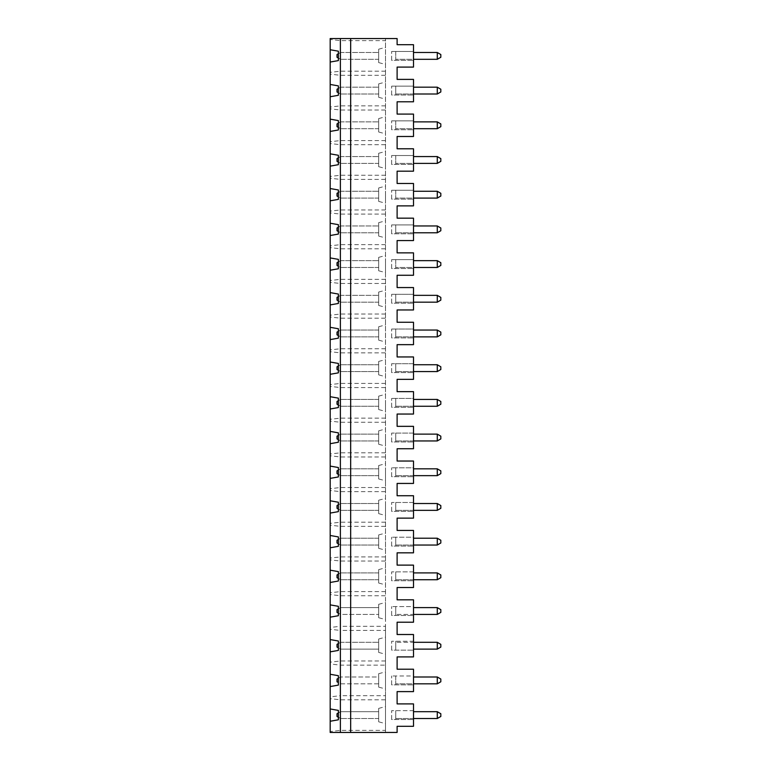 <?xml version="1.0" encoding="UTF-8"?>
<svg xmlns="http://www.w3.org/2000/svg" width="771" height="771" viewBox="0 0 771 771"><rect width="100%" height="100%" fill="white"/><g stroke="black" fill="none" stroke-linecap="round" stroke-linejoin="round"><path stroke-width="0.58" stroke-dasharray="3.85 2.89" d="M385.5 660.988L340.425 660.988L330.181 662.164L330.181 674.259L330.181 663.956L340.425 665.132L385.5 665.132L385.5 695.683L340.425 695.683L340.425 630.437L385.5 630.437L385.5 665.132M330.181 651.861L338.373 650.416L338.373 641.009L330.181 639.564L330.181 629.261L340.425 630.437L340.425 626.293L330.181 627.469L330.181 629.261M330.181 627.469L330.181 639.564M330.181 617.166L338.373 615.721L338.373 606.314L330.181 604.869L330.181 594.566L340.425 595.742L385.5 595.742L385.5 38.55L385.5 732.45L340.377 732.45L340.377 38.55L330.181 38.55L330.181 39.446L340.425 40.622L385.5 40.622M385.5 591.598L340.425 591.598L330.181 592.774L330.181 594.566M330.181 592.774L330.181 604.869M330.181 582.471L338.373 581.026L338.373 571.619L330.181 570.174L330.181 559.871L340.425 561.047L385.5 561.047M385.5 556.903L340.425 556.903L330.181 558.079L330.181 559.871M330.181 558.079L330.181 570.174M330.181 547.776L338.373 546.331L338.373 536.924L330.181 535.479L330.181 525.176L340.425 526.352L385.5 526.352M385.5 522.208L340.425 522.208L330.181 523.384L330.181 525.176M330.181 523.384L330.181 535.479M330.181 513.081L338.373 511.636L338.373 502.229L330.181 500.784L330.181 490.481L340.425 491.657L385.5 491.657M385.5 487.513L340.425 487.513L330.181 488.689L330.181 490.481M330.181 488.689L330.181 500.784M330.181 478.386L338.373 476.941L338.373 467.534L330.181 466.089L330.181 455.786L340.425 456.962L385.5 456.962M385.5 452.818L340.425 452.818L330.181 453.994L330.181 455.786M330.181 453.994L330.181 466.089M330.181 443.691L338.373 442.246L338.373 432.839L330.181 431.394L330.181 421.091L340.425 422.267L385.5 422.267M385.5 418.123L340.425 418.123L330.181 419.299L330.181 421.091M330.181 419.299L330.181 431.394M330.181 408.996L338.373 407.551L338.373 398.144L330.181 396.699L330.181 386.396L340.425 387.572L385.5 387.572M385.5 383.428L340.425 383.428L330.181 384.604L330.181 386.396M330.181 384.604L330.181 396.699M330.181 374.301L338.373 372.856L338.373 363.449L330.181 362.004L330.181 351.701L340.425 352.877L385.5 352.877M385.5 348.733L340.425 348.733L330.181 349.909L330.181 351.701M330.181 349.909L330.181 362.004M330.181 339.606L338.373 338.161L338.373 328.754L330.181 327.309L330.181 317.006L340.425 318.182L385.5 318.182M385.5 314.038L340.425 314.038L330.181 315.214L330.181 317.006M330.181 315.214L330.181 327.309M330.181 304.911L338.373 303.466L338.373 294.059L330.181 292.614L330.181 282.311L340.425 283.487L385.5 283.487M385.5 279.343L340.425 279.343L330.181 280.519L330.181 282.311M330.181 280.519L330.181 292.614M330.181 270.216L338.373 268.771L338.373 259.364L330.181 257.919L330.181 247.616L340.425 248.792L385.5 248.792M385.5 244.648L340.425 244.648L330.181 245.824L330.181 247.616M330.181 245.824L330.181 257.919M330.181 235.521L338.373 234.076L338.373 224.669L330.181 223.224L330.181 212.921L340.425 214.097L385.5 214.097M385.5 209.953L340.425 209.953L330.181 211.129L330.181 212.921M330.181 211.129L330.181 223.224M330.181 200.826L338.373 199.381L338.373 189.974L330.181 188.529L330.181 178.226L340.425 179.402L385.5 179.402M385.5 175.258L340.425 175.258L330.181 176.434L330.181 178.226M330.181 176.434L330.181 188.529M330.181 166.131L338.373 164.686L338.373 155.279L330.181 153.834L330.181 143.531L340.425 144.707L385.5 144.707M385.5 140.563L340.425 140.563L330.181 141.739L330.181 143.531M330.181 141.739L330.181 153.834M330.181 131.436L338.373 129.991L338.373 120.584L330.181 119.139L330.181 108.836L340.425 110.012L385.5 110.012M385.5 105.868L340.425 105.868L330.181 107.044L330.181 108.836M330.181 107.044L330.181 119.139M330.181 96.741L338.373 95.296L338.373 85.889L330.181 84.444L330.181 74.141L340.425 75.317L385.5 75.317M385.5 71.173L340.425 71.173L330.181 72.349L330.181 74.141M330.181 72.349L330.181 84.444M330.181 62.046L338.373 60.601L338.373 51.194L330.181 49.749L330.181 39.446M385.5 695.683L385.5 730.378L340.425 730.378L330.181 731.554L330.181 732.45L330.181 49.749M330.181 731.554L330.181 721.251L330.181 732.45L340.377 732.45M330.181 721.251L338.373 719.806L338.373 710.399L330.181 708.954L330.181 698.651L340.425 699.827L385.5 699.827M385.5 730.378L385.5 732.45L340.425 732.45L340.425 695.683L330.181 696.859L330.181 698.651M330.181 696.859L330.181 708.954M330.181 662.164L330.181 663.956M338.373 712.944L340.56 711.691L378.667 711.691L340.56 711.691L337.014 713.734L337.014 716.471L340.56 718.514L340.56 711.691L340.56 718.514L338.373 717.261M338.373 678.249L340.56 676.996L337.014 679.039L337.014 681.776L340.56 683.819L378.667 683.819L378.667 676.996L340.56 676.996L340.56 683.819L340.56 676.996L378.667 676.996L378.667 683.819L340.56 683.819L338.373 682.566M378.667 687.115L378.667 673.7L378.667 687.115L385.5 688.946L385.5 671.869L385.5 688.946M330.181 686.556L338.373 685.111L338.373 675.704L330.181 674.259M437.273 676.996L437.273 683.819L440.819 681.776L440.819 679.039L437.273 676.996L413.507 676.996M437.273 683.819L395.745 683.819L395.745 676.996L395.745 683.819L413.507 683.819M340.425 732.45L397.113 732.45L397.113 726.301L413.507 726.301L413.507 710.66L391.649 710.66L413.507 710.66L413.507 703.904L397.113 703.904L397.113 691.606L413.507 691.606L413.507 675.965L391.649 675.965L413.507 675.965L413.507 669.209L397.113 669.209L397.113 656.911L413.507 656.911L413.507 641.27L391.649 641.27L413.507 641.27L413.507 634.514L397.113 634.514L397.113 622.216L413.507 622.216L413.507 606.575L391.649 606.575L413.507 606.575L413.507 599.819L397.113 599.819L397.113 587.521L413.507 587.521L413.507 571.88L391.649 571.88L413.507 571.88L413.507 565.124L397.113 565.124L397.113 552.826L413.507 552.826L413.507 537.185L391.649 537.185L413.507 537.185L413.507 530.429L397.113 530.429L397.113 518.131L413.507 518.131L413.507 502.49L391.649 502.49L413.507 502.49L413.507 495.734L397.113 495.734L397.113 483.436L413.507 483.436L413.507 467.795L391.649 467.795L413.507 467.795L413.507 461.039L397.113 461.039L397.113 448.741L413.507 448.741L413.507 433.1L391.649 433.1L413.507 433.1L413.507 426.344L397.113 426.344L397.113 414.046L413.507 414.046L413.507 398.405L391.649 398.405L413.507 398.405L413.507 391.649L397.113 391.649L397.113 379.351L413.507 379.351L413.507 363.71L391.649 363.71L413.507 363.71L413.507 356.954L397.113 356.954L397.113 344.656L413.507 344.656L413.507 329.015L391.649 329.015L413.507 329.015L413.507 322.259L397.113 322.259L397.113 309.961L413.507 309.961L413.507 294.32L391.649 294.32L413.507 294.32L413.507 287.564L397.113 287.564L397.113 275.266L413.507 275.266L413.507 259.625L391.649 259.625L413.507 259.625L413.507 252.869L397.113 252.869L397.113 240.571L413.507 240.571L413.507 224.93L391.649 224.93L413.507 224.93L413.507 218.174L397.113 218.174L397.113 205.876L413.507 205.876L413.507 190.235L391.649 190.235L413.507 190.235L413.507 183.479L397.113 183.479L397.113 171.181L413.507 171.181L413.507 155.54L391.649 155.54L413.507 155.54L413.507 148.784L397.113 148.784L397.113 136.486L413.507 136.486L413.507 120.845L391.649 120.845L413.507 120.845L413.507 114.089L397.113 114.089L397.113 101.791L413.507 101.791L413.507 86.15L391.649 86.15L413.507 86.15L413.507 79.394L397.113 79.394L397.113 67.096L413.507 67.096L413.507 51.455L391.649 51.455L413.507 51.455L413.507 44.699L397.113 44.699L397.113 38.55L330.181 38.55L340.425 38.55L340.425 626.293L385.5 626.293L385.5 595.742M391.649 60.34L391.649 51.455L391.649 60.34L413.507 60.34L391.649 60.34M391.649 95.035L391.649 86.15L391.649 95.035L413.507 95.035L391.649 95.035M391.649 129.73L391.649 120.845L391.649 129.73L413.507 129.73L391.649 129.73M391.649 164.425L391.649 155.54L391.649 164.425L413.507 164.425L391.649 164.425M391.649 199.12L391.649 190.235L391.649 199.12L413.507 199.12L391.649 199.12M391.649 233.815L391.649 224.93L391.649 233.815L413.507 233.815L391.649 233.815M391.649 268.51L391.649 259.625L391.649 268.51L413.507 268.51L391.649 268.51M391.649 303.205L391.649 294.32L391.649 303.205L413.507 303.205L391.649 303.205M391.649 337.9L391.649 329.015L391.649 337.9L413.507 337.9L391.649 337.9M391.649 372.595L391.649 363.71L391.649 372.595L413.507 372.595L391.649 372.595M391.649 407.29L391.649 398.405L391.649 407.29L413.507 407.29L391.649 407.29M391.649 441.985L391.649 433.1L391.649 441.985L413.507 441.985L391.649 441.985M391.649 476.68L391.649 467.795L391.649 476.68L413.507 476.68L391.649 476.68M391.649 511.375L391.649 502.49L391.649 511.375L413.507 511.375L391.649 511.375M391.649 546.07L391.649 537.185L391.649 546.07L413.507 546.07L391.649 546.07M391.649 580.765L391.649 571.88L391.649 580.765L413.507 580.765L391.649 580.765M391.649 615.46L391.649 606.575L391.649 615.46L413.507 615.46L391.649 615.46M391.649 650.155L391.649 641.27L391.649 650.155L413.507 650.155L391.649 650.155M391.649 684.85L391.649 675.965L391.649 684.85L413.507 684.85L391.649 684.85M391.649 719.545L391.649 710.66L391.649 719.545L413.507 719.545L391.649 719.545M395.745 641.27L395.745 650.155L395.745 641.27M437.273 711.691L437.273 718.514L440.819 716.471L440.819 713.734L437.273 711.691L413.507 711.691M338.373 643.554L340.56 642.301L340.56 649.124L338.373 647.871M385.5 715.102L385.5 723.641L385.5 715.102M378.667 721.81L378.667 708.395L378.667 721.81L385.5 723.641M437.273 642.301L437.273 649.124L440.819 647.081L440.819 644.344L437.273 642.301L395.745 642.301L395.745 649.124L395.745 642.301L413.507 642.301M437.273 649.124L413.507 649.124M437.273 614.429L440.819 612.386L440.819 609.649L437.273 607.606L437.273 614.429L395.745 614.429L395.745 607.606L395.745 614.429L413.507 614.429M395.745 606.575L395.745 615.46L395.745 606.575M437.273 607.606L413.507 607.606M338.373 608.859L340.56 607.606L378.667 607.606L340.56 607.606L340.56 614.429L378.667 614.429L378.667 607.606L378.667 614.429L340.56 614.429L340.56 607.606L337.014 609.649L337.014 612.386L340.56 614.429L338.373 613.176M378.667 617.725L378.667 604.31L378.667 617.725L385.5 619.556L385.5 602.479L385.5 619.556M395.745 710.66L395.745 719.545L395.745 710.66M395.745 675.965L395.745 684.85L395.745 675.965M385.5 645.712L385.5 654.251L385.5 645.712M378.667 652.42L378.667 639.005L378.667 652.42L385.5 654.251M340.56 649.124L340.56 642.301L378.667 642.301L340.56 642.301L337.014 644.344L337.014 647.081L340.56 649.124L378.667 649.124L378.667 642.301L378.667 649.124L340.56 649.124M350.67 732.45L350.67 38.55M385.5 626.293L385.5 630.437M385.5 368.152L385.5 376.691L385.5 368.152M385.5 402.848L385.5 411.386L385.5 402.848M385.5 437.543L385.5 446.081L385.5 437.543M385.5 472.238L385.5 480.776L385.5 472.238M385.5 541.627L385.5 550.166L385.5 541.627M385.5 333.457L385.5 341.996L385.5 333.457M385.5 576.322L385.5 584.861L385.5 576.322M385.5 506.933L385.5 515.471L385.5 506.933M385.5 298.762L385.5 307.301L385.5 298.762M385.5 264.067L385.5 272.606L385.5 264.067M385.5 194.678L385.5 203.216L385.5 194.678M385.5 55.898L385.5 64.436L385.5 55.898M385.5 90.593L385.5 99.131L385.5 90.593M385.5 125.287L385.5 133.826L385.5 125.287M385.5 159.982L385.5 168.521L385.5 159.982M385.5 229.373L385.5 237.911L385.5 229.373M413.507 718.514L395.745 718.514L395.745 711.691L395.745 718.514L437.273 718.514M378.667 711.691L378.667 718.514L340.56 718.514L378.667 718.514L378.667 711.691M338.373 574.164L340.56 572.911L337.014 574.954L337.014 577.691L340.56 579.734L338.373 578.481M437.273 572.911L437.273 579.734L440.819 577.691L440.819 574.954L437.273 572.911L413.507 572.911M413.507 579.734L395.745 579.734L395.745 572.911L395.745 579.734L437.273 579.734M378.667 579.734L340.56 579.734L340.56 572.911L378.667 572.911L378.667 579.734L340.56 579.734L340.56 572.911L378.667 572.911L378.667 579.734M395.745 571.88L395.745 580.765L395.745 571.88M378.667 583.03L378.667 569.615L378.667 583.03L385.5 584.861M338.373 539.469L340.56 538.216L337.014 540.259L337.014 542.996L340.56 545.039L338.373 543.786M437.273 538.216L437.273 545.039L440.819 542.996L440.819 540.259L437.273 538.216L413.507 538.216M413.507 545.039L395.745 545.039L395.745 538.216L395.745 545.039L437.273 545.039M378.667 545.039L340.56 545.039L340.56 538.216L378.667 538.216L378.667 545.039L340.56 545.039L340.56 538.216L378.667 538.216L378.667 545.039M395.745 537.185L395.745 546.07L395.745 537.185M378.667 548.335L378.667 534.92L378.667 548.335L385.5 550.166M338.373 504.774L340.56 503.521L337.014 505.564L337.014 508.301L340.56 510.344L338.373 509.091M437.273 503.521L437.273 510.344L440.819 508.301L440.819 505.564L437.273 503.521L413.507 503.521M413.507 510.344L395.745 510.344L395.745 503.521L395.745 510.344L437.273 510.344M378.667 510.344L340.56 510.344L340.56 503.521L378.667 503.521L378.667 510.344L340.56 510.344L340.56 503.521L378.667 503.521L378.667 510.344M395.745 502.49L395.745 511.375L395.745 502.49M378.667 513.64L378.667 500.225L378.667 513.64L385.5 515.471M338.373 470.079L340.56 468.826L337.014 470.869L337.014 473.606L340.56 475.649L338.373 474.396M437.273 468.826L437.273 475.649L440.819 473.606L440.819 470.869L437.273 468.826L413.507 468.826M413.507 475.649L395.745 475.649L395.745 468.826L395.745 475.649L437.273 475.649M378.667 475.649L340.56 475.649L340.56 468.826L378.667 468.826L378.667 475.649L340.56 475.649L340.56 468.826L378.667 468.826L378.667 475.649M395.745 467.795L395.745 476.68L395.745 467.795M378.667 478.945L378.667 465.53L378.667 478.945L385.5 480.776M338.373 435.384L340.56 434.131L337.014 436.174L337.014 438.911L340.56 440.954L338.373 439.701M437.273 434.131L437.273 440.954L440.819 438.911L440.819 436.174L437.273 434.131L413.507 434.131M413.507 440.954L395.745 440.954L395.745 434.131L395.745 440.954L437.273 440.954M378.667 440.954L340.56 440.954L340.56 434.131L378.667 434.131L378.667 440.954L340.56 440.954L340.56 434.131L378.667 434.131L378.667 440.954M395.745 433.1L395.745 441.985L395.745 433.1M378.667 444.25L378.667 430.835L378.667 444.25L385.5 446.081M338.373 400.689L340.56 399.436L337.014 401.479L337.014 404.216L340.56 406.259L338.373 405.006M437.273 399.436L437.273 406.259L440.819 404.216L440.819 401.479L437.273 399.436L413.507 399.436M413.507 406.259L395.745 406.259L395.745 399.436L395.745 406.259L437.273 406.259M378.667 406.259L340.56 406.259L340.56 399.436L378.667 399.436L378.667 406.259L340.56 406.259L340.56 399.436L378.667 399.436L378.667 406.259M395.745 398.405L395.745 407.29L395.745 398.405M378.667 409.555L378.667 396.14L378.667 409.555L385.5 411.386M338.373 365.994L340.56 364.741L337.014 366.784L337.014 369.521L340.56 371.564L338.373 370.311M437.273 364.741L437.273 371.564L440.819 369.521L440.819 366.784L437.273 364.741L413.507 364.741M413.507 371.564L395.745 371.564L395.745 364.741L395.745 371.564L437.273 371.564M378.667 371.564L340.56 371.564L340.56 364.741L378.667 364.741L378.667 371.564L340.56 371.564L340.56 364.741L378.667 364.741L378.667 371.564M395.745 363.71L395.745 372.595L395.745 363.71M378.667 374.86L378.667 361.445L378.667 374.86L385.5 376.691M338.373 331.299L340.56 330.046L337.014 332.089L337.014 334.826L340.56 336.869L338.373 335.616M437.273 330.046L437.273 336.869L440.819 334.826L440.819 332.089L437.273 330.046L413.507 330.046M413.507 336.869L395.745 336.869L395.745 330.046L395.745 336.869L437.273 336.869M378.667 336.869L340.56 336.869L340.56 330.046L378.667 330.046L378.667 336.869L340.56 336.869L340.56 330.046L378.667 330.046L378.667 336.869M395.745 329.015L395.745 337.9L395.745 329.015M378.667 340.165L378.667 326.75L378.667 340.165L385.5 341.996M440.819 300.131L440.819 297.394L437.273 295.351L437.273 302.174L440.819 300.131M440.819 265.436L440.819 262.699L437.273 260.656L437.273 267.479L440.819 265.436M440.819 230.741L440.819 228.004L437.273 225.961L437.273 232.784L440.819 230.741M440.819 196.046L440.819 193.309L437.273 191.266L437.273 198.089L440.819 196.046M440.819 161.351L440.819 158.614L437.273 156.571L437.273 163.394L440.819 161.351M440.819 126.656L440.819 123.919L437.273 121.876L437.273 128.699L440.819 126.656M440.819 91.961L440.819 89.224L437.273 87.181L437.273 94.004L440.819 91.961M440.819 57.266L440.819 54.529L437.273 52.486L437.273 59.309L440.819 57.266M338.373 227.214L340.56 225.961L337.014 228.004L337.014 230.741L340.56 232.784L338.373 231.531M338.373 157.824L340.56 156.571L337.014 158.614L337.014 161.351L340.56 163.394L338.373 162.141M338.373 123.129L340.56 121.876L337.014 123.919L337.014 126.656L340.56 128.699L338.373 127.446M338.373 88.434L340.56 87.181L337.014 89.224L337.014 91.961L340.56 94.004L338.373 92.751M338.373 53.739L340.56 52.486L337.014 54.529L337.014 57.266L340.56 59.309L338.373 58.056M337.014 193.309L337.014 196.046L340.56 198.089L340.56 191.266L337.014 193.309M337.014 262.699L337.014 265.436L340.56 267.479L340.56 260.656L337.014 262.699M338.373 296.604L340.56 295.351L337.014 297.394L337.014 300.131L340.56 302.174L338.373 300.921M340.56 225.961L340.56 232.784L340.56 225.961L378.667 225.961L340.56 225.961M340.56 156.571L340.56 163.394L340.56 156.571L378.667 156.571L340.56 156.571M340.56 121.876L340.56 128.699L340.56 121.876L378.667 121.876L340.56 121.876M340.56 87.181L340.56 94.004L340.56 87.181L378.667 87.181L340.56 87.181M340.56 52.486L340.56 59.309L340.56 52.486L378.667 52.486L340.56 52.486M338.373 192.519L340.56 191.266L340.56 198.089L338.373 196.836M338.373 261.909L340.56 260.656L340.56 267.479L338.373 266.226M340.56 295.351L340.56 302.174L340.56 295.351L378.667 295.351L340.56 295.351M413.507 302.174L395.745 302.174L395.745 295.351L395.745 302.174L437.273 302.174M437.273 295.351L413.507 295.351M378.667 302.174L340.56 302.174L378.667 302.174L378.667 295.351L378.667 302.174M437.273 260.656L413.507 260.656M437.273 267.479L395.745 267.479L395.745 260.656L395.745 267.479L413.507 267.479M340.56 260.656L378.667 260.656L340.56 260.656M378.667 267.479L340.56 267.479L378.667 267.479L378.667 260.656L378.667 267.479M413.507 232.784L395.745 232.784L395.745 225.961L395.745 232.784L437.273 232.784M437.273 225.961L413.507 225.961M378.667 232.784L340.56 232.784L378.667 232.784L378.667 225.961L378.667 232.784M437.273 191.266L413.507 191.266M437.273 198.089L395.745 198.089L395.745 191.266L395.745 198.089L413.507 198.089M340.56 191.266L378.667 191.266L340.56 191.266M378.667 198.089L340.56 198.089L378.667 198.089L378.667 191.266L378.667 198.089M437.273 163.394L395.745 163.394L395.745 156.571L395.745 163.394L413.507 163.394M437.273 156.571L413.507 156.571M378.667 163.394L378.667 156.571L378.667 163.394L340.56 163.394L378.667 163.394M437.273 128.699L395.745 128.699L395.745 121.876L395.745 128.699L413.507 128.699M437.273 121.876L413.507 121.876M378.667 128.699L378.667 121.876L378.667 128.699L340.56 128.699L378.667 128.699M413.507 94.004L395.745 94.004L395.745 87.181L395.745 94.004L437.273 94.004M437.273 87.181L413.507 87.181M378.667 94.004L340.56 94.004L378.667 94.004L378.667 87.181L378.667 94.004M437.273 59.309L395.745 59.309L395.745 52.486L395.745 59.309L413.507 59.309M437.273 52.486L413.507 52.486M378.667 59.309L378.667 52.486L378.667 59.309L340.56 59.309L378.667 59.309M395.745 294.32L395.745 303.205L395.745 294.32M395.745 259.625L395.745 268.51L395.745 259.625M395.745 224.93L395.745 233.815L395.745 224.93M395.745 190.235L395.745 199.12L395.745 190.235M395.745 155.54L395.745 164.425L395.745 155.54M395.745 120.845L395.745 129.73L395.745 120.845M395.745 86.15L395.745 95.035L395.745 86.15M395.745 51.455L395.745 60.34L395.745 51.455M378.667 236.08L378.667 222.665L378.667 236.08L385.5 237.911M378.667 166.69L378.667 153.275L378.667 166.69L385.5 168.521M378.667 131.995L378.667 118.58L378.667 131.995L385.5 133.826M378.667 97.3L378.667 83.885L378.667 97.3L385.5 99.131M378.667 62.605L378.667 49.19L378.667 62.605L385.5 64.436M378.667 201.385L378.667 187.97L378.667 201.385L385.5 203.216M378.667 270.775L378.667 257.36L378.667 270.775L385.5 272.606M378.667 305.47L378.667 292.055L378.667 305.47L385.5 307.301M378.667 708.395L385.5 706.564M378.667 639.005L385.5 637.174M378.667 673.7L385.5 671.869M378.667 604.31L385.5 602.479M378.667 569.615L385.5 567.784M378.667 534.92L385.5 533.089M378.667 500.225L385.5 498.394M378.667 465.53L385.5 463.699M378.667 430.835L385.5 429.004M378.667 396.14L385.5 394.309M378.667 361.445L385.5 359.614M378.667 326.75L385.5 324.919M378.667 222.665L385.5 220.834M378.667 153.275L385.5 151.444M378.667 118.58L385.5 116.749M378.667 83.885L385.5 82.054M378.667 49.19L385.5 47.359M378.667 187.97L385.5 186.139M378.667 257.36L385.5 255.529M378.667 292.055L385.5 290.224"/><path stroke-width="1.16" d="M330.181 639.564L338.373 641.009L338.373 650.416L330.181 651.861L330.181 38.55L397.113 38.55L397.113 44.699L413.507 44.699L413.507 67.096L397.113 67.096L397.113 79.394L413.507 79.394L413.507 101.791L397.113 101.791L397.113 114.089L413.507 114.089L413.507 136.486L397.113 136.486L397.113 148.784L413.507 148.784L413.507 171.181L397.113 171.181L397.113 183.479L413.507 183.479L413.507 205.876L397.113 205.876L397.113 218.174L413.507 218.174L413.507 240.571L397.113 240.571L397.113 252.869L413.507 252.869L413.507 275.266L397.113 275.266L397.113 287.564L413.507 287.564L413.507 309.961L397.113 309.961L397.113 322.259L413.507 322.259L413.507 344.656L397.113 344.656L397.113 356.954L413.507 356.954L413.507 379.351L397.113 379.351L397.113 391.649L413.507 391.649L413.507 414.046L397.113 414.046L397.113 426.344L413.507 426.344L413.507 448.741L397.113 448.741L397.113 461.039L413.507 461.039L413.507 483.436L397.113 483.436L397.113 495.734L413.507 495.734L413.507 518.131L397.113 518.131L397.113 530.429L413.507 530.429L413.507 552.826L397.113 552.826L397.113 565.124L413.507 565.124L413.507 587.521L397.113 587.521L397.113 599.819L413.507 599.819L413.507 622.216L397.113 622.216L397.113 634.514L413.507 634.514L413.507 656.911L397.113 656.911L397.113 669.209L413.507 669.209L413.507 691.606L397.113 691.606L397.113 703.904L413.507 703.904L413.507 726.301L397.113 726.301L397.113 732.45L350.67 732.45L350.67 38.55M330.181 708.954L338.373 710.399L338.373 719.806L330.181 721.251L330.181 651.861M330.181 721.251L330.181 732.45L340.377 732.45L340.377 38.55M330.181 49.749L338.373 51.194L338.373 60.601L330.181 62.046M330.181 84.444L338.373 85.889L338.373 95.296L330.181 96.741M330.181 119.139L338.373 120.584L338.373 129.991L330.181 131.436M330.181 153.834L338.373 155.279L338.373 164.686L330.181 166.131M330.181 188.529L338.373 189.974L338.373 199.381L330.181 200.826M330.181 223.224L338.373 224.669L338.373 234.076L330.181 235.521M330.181 257.919L338.373 259.364L338.373 268.771L330.181 270.216M330.181 292.614L338.373 294.059L338.373 303.466L330.181 304.911M330.181 327.309L338.373 328.754L338.373 338.161L330.181 339.606M330.181 362.004L338.373 363.449L338.373 372.856L330.181 374.301M330.181 396.699L338.373 398.144L338.373 407.551L330.181 408.996M330.181 431.394L338.373 432.839L338.373 442.246L330.181 443.691M330.181 466.089L338.373 467.534L338.373 476.941L330.181 478.386M330.181 500.784L338.373 502.229L338.373 511.636L330.181 513.081M330.181 535.479L338.373 536.924L338.373 546.331L330.181 547.776M330.181 570.174L338.373 571.619L338.373 581.026L330.181 582.471M330.181 604.869L338.373 606.314L338.373 615.721L330.181 617.166M330.181 674.259L338.373 675.704L338.373 685.111L330.181 686.556M413.507 676.996L437.273 676.996L440.819 679.039L440.819 681.776L437.273 683.819L437.273 676.996M338.373 682.566L337.014 681.776L337.014 679.039L338.373 678.249M338.373 647.871L337.014 647.081L337.014 644.344L338.373 643.554M413.507 711.691L437.273 711.691L440.819 713.734L440.819 716.471L437.273 718.514L413.507 718.514M340.377 732.45L350.67 732.45M437.273 649.124L437.273 642.301L440.819 644.344L440.819 647.081L437.273 649.124L413.507 649.124M413.507 642.301L437.273 642.301M437.273 614.429L437.273 607.606L440.819 609.649L440.819 612.386L437.273 614.429L413.507 614.429M413.507 607.606L437.273 607.606M338.373 613.176L337.014 612.386L337.014 609.649L338.373 608.859M338.373 717.261L337.014 716.471L337.014 713.734L338.373 712.944M437.273 683.819L413.507 683.819M437.273 718.514L437.273 711.691M338.373 578.481L337.014 577.691L337.014 574.954L338.373 574.164M437.273 579.734L437.273 572.911L440.819 574.954L440.819 577.691L437.273 579.734L413.507 579.734M413.507 572.911L437.273 572.911M338.373 543.786L337.014 542.996L337.014 540.259L338.373 539.469M437.273 545.039L437.273 538.216L440.819 540.259L440.819 542.996L437.273 545.039L413.507 545.039M413.507 538.216L437.273 538.216M338.373 509.091L337.014 508.301L337.014 505.564L338.373 504.774M437.273 510.344L437.273 503.521L440.819 505.564L440.819 508.301L437.273 510.344L413.507 510.344M413.507 503.521L437.273 503.521M338.373 474.396L337.014 473.606L337.014 470.869L338.373 470.079M437.273 475.649L437.273 468.826L440.819 470.869L440.819 473.606L437.273 475.649L413.507 475.649M413.507 468.826L437.273 468.826M338.373 439.701L337.014 438.911L337.014 436.174L338.373 435.384M437.273 440.954L437.273 434.131L440.819 436.174L440.819 438.911L437.273 440.954L413.507 440.954M413.507 434.131L437.273 434.131M338.373 405.006L337.014 404.216L337.014 401.479L338.373 400.689M437.273 406.259L437.273 399.436L440.819 401.479L440.819 404.216L437.273 406.259L413.507 406.259M413.507 399.436L437.273 399.436M338.373 370.311L337.014 369.521L337.014 366.784L338.373 365.994M437.273 371.564L437.273 364.741L440.819 366.784L440.819 369.521L437.273 371.564L413.507 371.564M413.507 364.741L437.273 364.741M338.373 335.616L337.014 334.826L337.014 332.089L338.373 331.299M437.273 336.869L437.273 330.046L440.819 332.089L440.819 334.826L437.273 336.869L413.507 336.869M413.507 330.046L437.273 330.046M440.819 297.394L440.819 300.131L437.273 302.174L437.273 295.351L440.819 297.394M440.819 262.699L440.819 265.436L437.273 267.479L437.273 260.656L440.819 262.699M440.819 228.004L440.819 230.741L437.273 232.784L437.273 225.961L440.819 228.004M440.819 193.309L440.819 196.046L437.273 198.089L437.273 191.266L440.819 193.309M440.819 158.614L440.819 161.351L437.273 163.394L437.273 156.571L440.819 158.614M440.819 123.919L440.819 126.656L437.273 128.699L437.273 121.876L440.819 123.919M440.819 89.224L440.819 91.961L437.273 94.004L437.273 87.181L440.819 89.224M440.819 54.529L440.819 57.266L437.273 59.309L437.273 52.486L440.819 54.529M338.373 231.531L337.014 230.741L337.014 228.004L338.373 227.214M338.373 162.141L337.014 161.351L337.014 158.614L338.373 157.824M338.373 127.446L337.014 126.656L337.014 123.919L338.373 123.129M338.373 92.751L337.014 91.961L337.014 89.224L338.373 88.434M338.373 58.056L337.014 57.266L337.014 54.529L338.373 53.739M338.373 196.836L337.014 196.046L337.014 193.309L338.373 192.519M338.373 266.226L337.014 265.436L337.014 262.699L338.373 261.909M338.373 300.921L337.014 300.131L337.014 297.394L338.373 296.604M437.273 302.174L413.507 302.174M413.507 295.351L437.273 295.351M413.507 260.656L437.273 260.656M437.273 267.479L413.507 267.479M437.273 232.784L413.507 232.784M413.507 225.961L437.273 225.961M413.507 191.266L437.273 191.266M437.273 198.089L413.507 198.089M413.507 156.571L437.273 156.571M437.273 163.394L413.507 163.394M413.507 121.876L437.273 121.876M437.273 128.699L413.507 128.699M437.273 94.004L413.507 94.004M413.507 87.181L437.273 87.181M413.507 52.486L437.273 52.486M437.273 59.309L413.507 59.309"/></g></svg>
